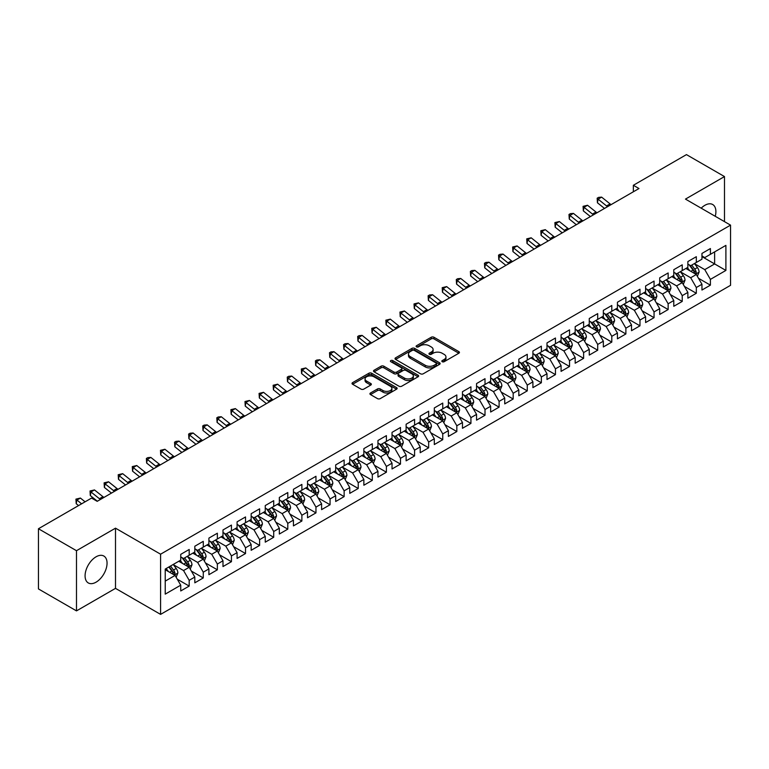 <?xml version="1.0" encoding="UTF-8"?>
<svg xmlns="http://www.w3.org/2000/svg" width="769" height="769" viewBox="0 0 769 769"><rect width="100%" height="100%" fill="white"/><g stroke="black" fill="none" stroke-linecap="round" stroke-linejoin="round"><path stroke-width="1.15" d="M442.223 361.709A1.365 0.788 0 0 0 444.165 361.709L458.853 353.231A1.951 1.125 0 0 0 459.429 352.433A1.951 1.125 0 0 0 458.853 351.635L433.966 337.264A1.951 1.125 0 0 0 431.198 337.264L416.51 345.742A1.365 0.788 0 0 0 416.106 346.3A1.365 0.788 0 0 0 416.51 346.857A1.365 0.788 0 0 0 418.442 346.857L420.345 345.762A6.258 3.614 0 0 1 429.198 345.762L431.265 346.963A6.258 3.614 0 0 1 433.101 349.52A6.258 3.614 0 0 1 431.265 352.067L429.371 353.163A1.365 0.788 0 0 0 428.967 353.73A1.365 0.788 0 0 0 429.371 354.288A1.365 0.788 0 0 0 431.303 354.288L433.207 353.192A6.258 3.614 0 0 1 442.05 353.192L444.126 354.384A6.258 3.614 0 0 1 445.962 356.941A6.258 3.614 0 0 1 444.126 359.498L442.223 360.594A1.365 0.788 0 0 0 441.829 361.151A1.365 0.788 0 0 0 442.223 361.709L442.223 360.594M96.067 582.171A15.543 8.968 120 0 0 106.218 568.483A15.543 8.968 120 0 0 103.834 556.035A15.543 8.968 120 0 0 96.067 556.804A15.543 8.968 120 0 0 85.917 570.492A15.543 8.968 120 0 0 88.3 582.95A15.543 8.968 120 0 0 96.067 582.171M715.247 216.3A15.543 8.968 120 0 0 712.68 204.516A15.543 8.968 120 0 0 704.913 205.285A15.543 8.968 120 0 0 701.193 208.178M370.495 392.988A1.951 1.125 0 0 0 369.927 393.786A1.951 1.125 0 0 0 370.495 394.584L377.483 398.611A1.951 1.125 0 0 0 380.242 398.611L396.564 389.191A1.951 1.125 0 0 0 397.131 388.393A1.951 1.125 0 0 0 396.564 387.595L371.667 373.225A1.951 1.125 0 0 0 368.909 373.225L352.587 382.645A1.951 1.125 0 0 0 352.019 383.443A1.951 1.125 0 0 0 352.587 384.24L361.026 389.114A1.951 1.125 0 0 0 363.795 389.114L370.773 385.077A1.951 1.125 0 0 0 371.35 384.279A1.951 1.125 0 0 0 370.773 383.481L366.592 381.068A5.229 3.018 0 0 1 365.054 378.934A5.229 3.018 0 0 1 368.284 376.147A5.229 3.018 0 0 1 373.984 376.8L390.373 386.259A5.229 3.018 0 0 1 391.902 388.393A5.229 3.018 0 0 1 388.672 391.181A5.229 3.018 0 0 1 382.972 390.527L380.242 388.951A1.951 1.125 0 0 0 377.483 388.951L370.495 392.988L370.495 394.584L377.483 390.575L377.483 388.951M76.487 550.7L76.487 610.884L115.504 588.362L115.504 528.168L76.487 550.7L38.45 528.745L91.559 498.081L97.192 501.33L638.981 188.53L633.348 185.281L633.348 191.789M115.504 528.168L160.586 554.199L730.55 225.134L730.55 285.318L160.586 614.383L160.586 554.199M724.494 221.635L724.494 176.572L685.467 199.104L730.55 225.134M724.494 176.572L686.457 154.617L633.348 185.281M420.48 373.782A1.951 1.125 0 0 0 423.248 373.782L439.56 364.362A1.951 1.125 0 0 0 440.137 363.564A1.951 1.125 0 0 0 439.56 362.766L414.674 348.395A1.951 1.125 0 0 0 411.905 348.395L395.593 357.816A1.951 1.125 0 0 0 395.016 358.614A1.951 1.125 0 0 0 395.593 359.411L420.48 373.782M391.373 362.007A1.365 0.788 0 0 1 392.757 362.199L392.757 360.574L418.067 375.185A1.951 1.125 0 0 1 418.634 375.983A1.951 1.125 0 0 1 418.067 376.781L401.745 386.201A1.951 1.125 0 0 1 398.976 386.201L374.09 371.831L374.09 370.235A1.951 1.125 0 0 0 373.523 371.033A1.951 1.125 0 0 0 374.09 371.831M374.09 370.235L381.078 366.198A1.951 1.125 0 0 1 383.837 366.198L393.93 372.033A1.951 1.125 0 0 0 396.698 372.033L401.331 369.351A1.951 1.125 0 0 0 401.908 368.553A1.951 1.125 0 0 0 401.331 367.755L390.825 361.69A1.365 0.788 0 0 1 390.421 361.132A1.365 0.788 0 0 1 391.267 360.401A1.365 0.788 0 0 1 392.757 360.574M701.953 256.606L714.632 263.93L714.632 251.886L725.898 245.378L710.402 254.328L710.402 248.55L701.953 253.434L701.953 259.211L696.32 262.46L696.32 256.692L687.871 261.566L687.871 267.343L682.228 270.592L682.228 264.824L673.779 269.698L673.779 275.475L668.146 278.724L668.146 272.957L659.696 277.83L659.696 283.607L654.054 286.866L654.054 281.089L645.604 285.962L645.604 291.739L639.971 294.998L639.971 289.221L631.522 294.104L631.522 299.872L625.879 303.13L625.879 297.353L617.43 302.236L617.43 308.004L611.797 311.262L611.797 305.485L603.348 310.368L603.348 316.146L597.705 319.395L597.705 313.617L589.256 318.501L589.256 324.278L583.623 327.527L583.623 321.75L575.174 326.633L575.174 332.41L569.531 335.659L569.531 329.882L561.082 334.765L561.082 340.542L555.449 343.791L555.449 338.024L546.999 342.897L546.999 348.674L541.357 351.923L541.357 346.156L532.907 351.029L532.907 356.806L527.274 360.055L527.274 354.288L518.825 359.161L518.825 364.939L513.183 368.197L513.183 362.42L504.733 367.294L504.733 373.071L499.1 376.329L499.1 370.552L490.651 375.435L490.651 381.203L485.008 384.462L485.008 378.684L476.559 383.568L476.559 389.335L470.926 392.594L470.926 386.817L462.477 391.7L462.477 397.477L456.834 400.726L456.834 394.949L448.385 399.832L448.385 405.609L442.752 408.858L442.752 403.081L434.302 407.964L434.302 413.741L428.66 416.99L428.66 411.213L420.21 416.096L420.21 421.873L414.578 425.122L414.578 419.355L406.128 424.228L406.128 430.006L400.486 433.255L400.486 427.487L392.036 432.361L392.036 438.138L386.403 441.387L386.403 435.619L377.954 440.493L377.954 446.27L372.311 449.529L372.311 443.751L363.862 448.625L363.862 454.402L358.229 457.661L358.229 451.884L349.78 456.767L349.78 462.534L344.137 465.793L344.137 460.016L335.688 464.899L335.688 470.666L330.055 473.925L330.055 468.148L321.605 473.031L321.605 478.799L315.963 482.057L315.963 476.28L307.513 481.163L307.513 486.94L301.881 490.189L301.881 484.412L293.431 489.295L293.431 495.073L287.789 498.322L287.789 492.545L279.339 497.428L279.339 503.205L273.706 506.454L273.706 500.677L265.257 505.56L265.257 511.337L259.614 514.586L259.614 508.818L251.165 513.692L251.165 519.469L245.532 522.718L245.532 516.951L237.083 521.824L237.083 527.601L231.44 530.86L231.44 525.083L222.991 529.956L222.991 535.733L217.358 538.992L217.358 533.215L208.908 538.098L208.908 543.866L203.266 547.124L203.266 541.347L194.817 546.23L194.817 551.998L189.184 555.256L189.184 549.479L180.734 554.362L180.734 560.13L165.229 569.079L165.229 594.129L180.734 585.18L175.092 575.423L165.229 569.733M725.898 245.378L725.898 270.428L710.402 279.378L704.769 269.621L694.561 263.719M698.502 278.282L710.402 285.155L710.402 279.378M710.402 285.155L701.953 290.038L701.953 284.261L696.32 287.51L690.687 277.753L680.469 271.861M684.42 286.414L696.32 293.287L696.32 287.51M696.32 293.287L687.871 298.17L687.871 292.393L682.228 295.642L676.595 285.885L666.387 279.993M670.328 294.546L682.228 301.419L682.228 295.642M682.228 301.419L673.779 306.302L673.779 300.525L668.146 303.774L662.513 294.018L652.295 288.125M656.245 302.678L668.146 309.551L668.146 303.774M668.146 309.551L659.696 314.434L659.696 308.657L654.054 311.916L648.421 302.15L638.212 296.257M642.153 310.811L654.054 317.684L654.054 311.916M654.054 317.684L645.604 322.567L645.604 316.79L639.971 320.048L634.338 310.282L624.12 304.389M628.071 318.943L639.971 325.816L639.971 320.048M639.971 325.816L631.522 330.699L631.522 324.922L625.879 328.18L620.247 318.414L610.038 312.522M613.979 327.085L625.879 333.957L625.879 328.18M625.879 333.957L617.43 338.831L617.43 333.054L611.797 336.313L606.164 326.556L595.946 320.654M599.897 335.217L611.797 342.09L611.797 336.313M611.797 342.09L603.348 346.963L603.348 341.196L597.705 344.445L592.072 334.688L581.864 328.786M585.805 343.349L597.705 350.222L597.705 344.445M597.705 350.222L589.256 355.095L589.256 349.328L583.623 352.577L577.99 342.82L567.772 336.918M571.723 351.481L583.623 358.354L583.623 352.577M583.623 358.354L575.174 363.228L575.174 357.46L569.531 360.709L563.898 350.952L553.69 345.05M557.631 359.613L569.531 366.486L569.531 360.709M569.531 366.486L561.082 371.369L561.082 365.592L555.449 368.841L549.816 359.085L539.598 353.192M543.548 367.745L555.449 374.618L555.449 368.841M555.449 374.618L546.999 379.502L546.999 373.724L541.357 376.973L535.724 367.217L525.515 361.324M529.457 375.878L541.357 382.751L541.357 376.973M541.357 382.751L532.907 387.634L532.907 381.857L527.274 385.106L521.642 375.349L511.423 369.456M515.374 384.01L527.274 390.883L527.274 385.106M527.274 390.883L518.825 395.766L518.825 389.989L513.183 393.247L507.55 383.481L497.341 377.589M501.282 392.142L513.183 399.015L513.183 393.247M513.183 399.015L504.733 403.898L504.733 398.121L499.1 401.38L493.467 391.613L483.249 385.721M487.2 400.274L499.1 407.147L499.1 401.38M499.1 407.147L490.651 412.03L490.651 406.253L485.008 409.512L479.375 399.745L469.167 393.853M473.108 408.416L485.008 415.289L485.008 409.512M485.008 415.289L476.559 420.162L476.559 414.385L470.926 417.644L465.293 407.887L455.075 401.985M459.026 416.548L470.926 423.421L470.926 417.644M470.926 423.421L462.477 428.295L462.477 422.527L456.834 425.776L451.201 416.019L440.993 410.117M444.934 424.68L456.834 431.553L456.834 425.776M456.834 431.553L448.385 436.427L448.385 430.659L442.752 433.908L437.119 424.152L426.901 418.249M430.851 432.812L442.752 439.685L442.752 433.908M442.752 439.685L434.302 444.559L434.302 438.791L428.66 442.04L423.027 432.284L412.818 426.382M416.76 440.945L428.66 447.818L428.66 442.04M428.66 447.818L420.21 452.701L420.21 446.924L414.578 450.173L408.945 440.416L398.727 434.523M402.677 449.077L414.578 455.95L414.578 450.173M414.578 455.95L406.128 460.833L406.128 455.056L400.486 458.305L394.853 448.548L384.644 442.656M388.585 457.209L400.486 464.082L400.486 458.305M400.486 464.082L392.036 468.965L392.036 463.188L386.403 466.437L380.77 456.68L370.552 450.788M374.503 465.341L386.403 472.214L386.403 466.437M386.403 472.214L377.954 477.097L377.954 471.32L372.311 474.579L366.678 464.812L356.47 458.92M360.411 473.473L372.311 480.346L372.311 474.579M372.311 480.346L363.862 485.229L363.862 479.452L358.229 482.711L352.596 472.945L342.378 467.052M346.329 481.605L358.229 488.478L358.229 482.711M358.229 488.478L349.78 493.362L349.78 487.584L344.137 490.843L338.504 481.077L328.296 475.184M332.237 489.747L344.137 496.611L344.137 490.843M344.137 496.611L335.688 501.494L335.688 495.717L330.055 498.975L324.422 489.219L314.204 483.317M318.155 497.879L330.055 504.752L330.055 498.975M330.055 504.752L321.605 509.626L321.605 503.858L315.963 507.107L310.33 497.351L300.121 491.449M304.063 506.012L315.963 512.885L315.963 507.107M315.963 512.885L307.513 517.758L307.513 511.991L301.881 515.24L296.248 505.483L286.03 499.581M289.98 514.144L301.881 521.017L301.881 515.24M301.881 521.017L293.431 525.89L293.431 520.123L287.789 523.372L282.156 513.615L271.947 507.713M275.888 522.276L287.789 529.149L287.789 523.372M287.789 529.149L279.339 534.032L279.339 528.255L273.706 531.504L268.073 521.747L257.855 515.845M261.806 530.408L273.706 537.281L273.706 531.504M273.706 537.281L265.257 542.164L265.257 536.387L259.614 539.636L253.981 529.879L243.773 523.987M247.714 538.54L259.614 545.413L259.614 539.636M259.614 545.413L251.165 550.296L251.165 544.519L245.532 547.768L239.899 538.012L229.681 532.119M233.632 546.672L245.532 553.545L245.532 547.768M245.532 553.545L237.083 558.429L237.083 552.651L231.44 555.91L225.807 546.144L215.599 540.251M219.54 554.805L231.44 561.678L231.44 555.91M231.44 561.678L222.991 566.561L222.991 560.784L217.358 564.042L211.725 554.276L201.507 548.384M205.458 562.937L217.358 569.81L217.358 564.042M217.358 569.81L208.908 574.693L208.908 568.916L203.266 572.174L197.633 562.408L187.425 556.516M191.366 571.079L203.266 577.942L203.266 572.174M203.266 577.942L194.817 582.825L194.817 577.048L189.184 580.307L183.551 570.55L173.333 564.648M177.283 579.211L189.184 586.084L189.184 580.307M189.184 586.084L180.734 590.957L180.734 585.18M180.734 556.881L183.551 558.505L189.184 555.256M165.229 581.114L175.092 575.423M194.817 548.749L197.633 550.373L203.266 547.124M183.551 570.55L189.184 567.291L178.754 561.274M194.817 577.048L189.184 567.291M208.908 540.617L211.725 542.241L217.358 538.992M197.633 562.408L203.266 559.159L192.846 553.142M208.908 568.916L203.266 559.159M222.991 532.484L225.807 534.109L231.44 530.86M211.725 554.276L217.358 551.027L206.928 545.01M222.991 560.784L217.358 551.027M237.083 524.352L239.899 525.977L245.532 522.718M225.807 546.144L231.44 542.895L221.02 536.877M237.083 552.651L231.44 542.895M251.165 516.22L253.981 517.845L259.614 514.586M239.899 538.012L245.532 534.763L235.103 528.745M251.165 544.519L245.532 534.763M265.257 508.078L268.073 509.712L273.706 506.454M253.981 529.879L259.614 526.63L249.194 520.603M265.257 536.387L259.614 526.63M279.339 499.946L282.156 501.58L287.789 498.322M268.073 521.747L273.706 518.489L263.277 512.471M279.339 528.255L273.706 518.489M293.431 491.814L296.248 493.438L301.881 490.189M282.156 513.615L287.789 510.356L277.369 504.339M293.431 520.123L287.789 510.356M307.513 483.682L310.33 485.306L315.963 482.057M296.248 505.483L301.881 502.224L291.451 496.207M307.513 511.991L301.881 502.224M321.605 475.55L324.422 477.174L330.055 473.925M310.33 497.351L315.963 494.092L305.543 488.075M321.605 503.858L315.963 494.092M335.688 467.417L338.504 469.042L344.137 465.793M324.422 489.219L330.055 485.96L319.625 479.943M335.688 495.717L330.055 485.96M349.78 459.285L352.596 460.91L358.229 457.661M338.504 481.077L344.137 477.828L333.717 471.81M349.78 487.584L344.137 477.828M363.862 451.153L366.678 452.778L372.311 449.529M352.596 472.945L358.229 469.696L347.799 463.678M363.862 479.452L358.229 469.696M377.954 443.021L380.77 444.645L386.403 441.387M366.678 464.812L372.311 461.563L361.891 455.546M377.954 471.32L372.311 461.563M392.036 434.889L394.853 436.513L400.486 433.255M380.77 456.68L386.403 453.431L375.974 447.414M392.036 463.188L386.403 453.431M406.128 426.747L408.945 428.381L414.578 425.122M394.853 448.548L400.486 445.299L390.066 439.272M406.128 455.056L400.486 445.299M420.21 418.615L423.027 420.249L428.66 416.99M408.945 440.416L414.578 437.157L404.148 431.14M420.21 446.924L414.578 437.157M434.302 410.483L437.119 412.107L442.752 408.858M423.027 432.284L428.66 429.025L418.24 423.008M434.302 438.791L428.66 429.025M448.385 402.35L451.201 403.975L456.834 400.726M437.119 424.152L442.752 420.893L432.322 414.876M448.385 430.659L442.752 420.893M462.477 394.218L465.293 395.843L470.926 392.594M451.201 416.019L456.834 412.761L446.414 406.743M462.477 422.527L456.834 412.761M476.559 386.086L479.375 387.711L485.008 384.462M465.293 407.887L470.926 404.629L460.496 398.611M476.559 414.385L470.926 404.629M490.651 377.954L493.467 379.578L499.1 376.329M479.375 399.745L485.008 396.496L474.588 390.479M490.651 406.253L485.008 396.496M504.733 369.822L507.55 371.446L513.183 368.197M493.467 391.613L499.1 388.364L488.671 382.347M504.733 398.121L499.1 388.364M518.825 361.69L521.642 363.314L527.274 360.055M507.55 383.481L513.183 380.232L502.763 374.215M518.825 389.989L513.183 380.232M532.907 353.557L535.724 355.182L541.357 351.923M521.642 375.349L527.274 372.1L516.845 366.082M532.907 381.857L527.274 372.1M546.999 345.416L549.816 347.05L555.449 343.791M535.724 367.217L541.357 363.968L530.937 357.941M546.999 373.724L541.357 363.968M561.082 337.283L563.898 338.918L569.531 335.659M549.816 359.085L555.449 355.836L545.019 349.808M561.082 365.592L555.449 355.836M575.174 329.151L577.99 330.785L583.623 327.527M563.898 350.952L569.531 347.694L559.111 341.676M575.174 357.46L569.531 347.694M589.256 321.019L592.072 322.644L597.705 319.395M577.99 342.82L583.623 339.562L573.193 333.544M589.256 349.328L583.623 339.562M603.348 312.887L606.164 314.511L611.797 311.262M592.072 334.688L597.705 331.429L587.285 325.412M603.348 341.196L597.705 331.429M617.43 304.755L620.247 306.379L625.879 303.13M606.164 326.556L611.797 323.297L601.368 317.28M617.43 333.054L611.797 323.297M631.522 296.623L634.338 298.247L639.971 294.998M620.247 318.414L625.879 315.165L615.46 309.148M631.522 324.922L625.879 315.165M645.604 288.49L648.421 290.115L654.054 286.866M634.338 310.282L639.971 307.033L629.542 301.015M645.604 316.79L639.971 307.033M659.696 280.358L662.513 281.983L668.146 278.724M648.421 302.15L654.054 298.901L643.634 292.883M659.696 308.657L654.054 298.901M673.779 272.226L676.595 273.851L682.228 270.592M662.513 294.018L668.146 290.769L657.716 284.751M673.779 300.525L668.146 290.769M687.871 264.094L690.687 265.718L696.32 262.46M676.595 285.885L682.228 282.636L671.808 276.609M687.871 292.393L682.228 282.636M701.953 255.952L704.769 257.586L710.402 254.328M690.687 277.753L696.32 274.504L685.89 268.477M701.953 284.261L696.32 274.504M38.45 528.745L38.45 588.929L76.487 610.884M115.504 588.362L160.586 614.383M704.769 269.621L714.632 263.93L725.898 270.428M442.771 361.901L444.126 361.122A6.258 3.614 0 0 0 445.962 358.565L445.962 356.941M433.101 349.52L433.101 351.145A6.258 3.614 0 0 1 431.265 353.692L429.909 354.48M458.824 353.24L433.966 338.889A1.951 1.125 0 0 0 431.198 338.889L417.058 347.05M439.541 364.381L414.674 350.02A1.951 1.125 0 0 0 411.905 350.02L395.622 359.431L395.593 357.816M436.11 364.122A1.365 0.788 0 0 0 436.513 363.564A1.365 0.788 0 0 0 436.11 363.006L414.26 350.395A1.365 0.788 0 0 0 412.328 350.395L410.319 351.548A6.258 3.614 0 0 0 408.483 354.105A6.258 3.614 0 0 0 410.319 356.662L425.257 365.285A6.258 3.614 0 0 0 434.101 365.285L436.11 364.122L436.11 365.756A1.365 0.788 0 0 0 436.513 365.188L436.513 363.564M408.483 354.105L408.483 355.73A6.258 3.614 0 0 0 410.319 358.287L410.319 356.662M436.11 365.756L434.101 366.909A6.258 3.614 0 0 1 425.257 366.909L410.319 358.287M374.118 371.84L381.078 367.822L381.078 366.198M401.908 368.553L401.908 370.177A1.951 1.125 0 0 1 401.331 370.985L396.698 373.657A1.951 1.125 0 0 1 393.93 373.657L383.837 367.822A1.951 1.125 0 0 0 381.078 367.822M392.757 362.199L418.038 376.791M404.407 378.079A5.229 3.018 0 0 0 410.108 378.733A5.229 3.018 0 0 0 413.338 375.935A5.229 3.018 0 0 0 411.809 373.801L406.032 370.475A1.951 1.125 0 0 0 403.264 370.475L398.64 373.148A1.951 1.125 0 0 0 398.063 373.945A1.951 1.125 0 0 0 398.64 374.743L404.407 378.079L404.407 379.703A5.229 3.018 0 0 0 410.108 380.357A5.229 3.018 0 0 0 413.338 377.569L413.338 375.935M398.063 373.945L398.063 375.57A1.951 1.125 0 0 0 398.64 376.368L398.64 374.743M404.407 379.703L398.64 376.368M391.902 388.393L391.902 390.018A5.229 3.018 0 0 1 388.672 392.815A5.229 3.018 0 0 1 382.972 392.152L380.242 390.575A1.951 1.125 0 0 0 377.483 390.575M365.054 378.934L365.054 380.559A5.229 3.018 0 0 0 366.592 382.693L366.592 381.068M370.773 383.481L370.773 385.077L366.592 382.693M396.535 389.21L371.667 374.849A1.951 1.125 0 0 0 368.909 374.849L352.615 384.26M697.358 276.302L699.108 272.043A5.277 3.047 -120 0 0 697.425 267.545L694.426 263.556M689.658 270.659L687.39 267.622M695.32 273.927L696.253 272.264A5.277 3.047 -120 0 0 694.743 269.092L691.754 265.094M690.043 265.343L693.744 270.284A2.692 1.557 60 0 1 694.234 271.101L696.253 272.264M689.12 264.815L693.052 270.073A5.277 3.047 60 0 1 694.57 273.245L694.676 273.553M607.577 206.669A9.959 5.748 60 0 1 606.558 205.938L598.109 199.171L597.436 202.776L604.511 208.437M611.095 204.631A9.959 5.748 60 0 1 610.077 203.9L601.627 197.133L598.109 199.171L597.167 198.2L598.57 197.383L601.627 197.133M597.436 202.776L597.167 198.2M683.276 284.434L685.016 280.176A5.277 3.047 -120 0 0 683.333 275.677L680.344 271.688M675.576 278.791L673.298 275.754M681.238 282.06L682.17 280.397A5.277 3.047 -120 0 0 680.661 277.224L677.662 273.235M675.961 273.476L679.652 278.416A2.692 1.557 60 0 1 680.142 279.234L682.17 280.397M675.028 272.947L678.969 278.205A5.277 3.047 60 0 1 680.478 281.377L680.584 281.685M669.184 292.576L670.933 288.308A5.277 3.047 -120 0 0 669.251 283.809L666.252 279.82M661.484 286.924L659.216 283.886M667.146 290.192L668.078 288.538A5.277 3.047 -120 0 0 666.569 285.357L663.58 281.367M661.869 281.617L665.57 286.549A2.692 1.557 60 0 1 666.06 287.366L668.078 288.538M660.946 281.079L664.877 286.337A5.277 3.047 60 0 1 666.396 289.509L666.502 289.817M593.485 214.801A9.959 5.748 60 0 1 592.466 214.07L584.017 207.303L583.344 210.908L590.419 216.57M597.013 212.763A9.959 5.748 60 0 1 595.985 212.033L587.535 205.265L584.017 207.303L583.075 206.332L587.535 205.265M583.344 210.908L583.075 206.332M579.403 222.933A9.959 5.748 60 0 1 578.384 222.203L569.935 215.435L569.262 219.04L576.337 224.702M582.921 220.895A9.959 5.748 60 0 1 581.902 220.165L573.453 213.398L569.935 215.435L568.993 214.464L570.396 213.647L573.453 213.398M569.262 219.04L568.993 214.464M655.101 300.708L656.841 296.44A5.277 3.047 -120 0 0 655.159 291.951L652.17 287.952M647.402 295.056L645.124 292.018M653.064 298.324L653.996 296.671A5.277 3.047 -120 0 0 652.487 293.489L649.488 289.5M647.786 289.75L651.478 294.681A2.692 1.557 60 0 1 651.968 295.498L653.996 296.671M646.854 289.211L650.795 294.469A5.277 3.047 60 0 1 652.304 297.641L652.41 297.949M641.01 308.84L642.759 304.572A5.277 3.047 -120 0 0 641.077 300.083L638.078 296.084M633.31 303.188L631.041 300.15M638.972 306.456L639.904 304.803A5.277 3.047 -120 0 0 638.395 301.621L635.405 297.632M633.694 297.882L637.395 302.813A2.692 1.557 60 0 1 637.886 303.63L639.904 304.803M632.772 297.343L636.703 302.602A5.277 3.047 60 0 1 638.222 305.774L638.328 306.081M565.311 231.065A9.959 5.748 60 0 1 564.292 230.335L555.843 223.568L555.17 227.172L562.245 232.834M568.839 229.027A9.959 5.748 60 0 1 567.81 228.297L559.361 221.53L555.843 223.568L554.901 222.597L559.361 221.53M555.17 227.172L554.901 222.597M551.229 239.197A9.959 5.748 60 0 1 550.21 238.467L541.761 231.7L541.088 235.304L548.162 240.966M554.747 237.16A9.959 5.748 60 0 1 553.728 236.429L545.279 229.662L541.761 231.7L540.818 230.729L545.279 229.662M541.088 235.304L540.818 230.729M626.927 316.972L628.667 312.704A5.277 3.047 -120 0 0 626.985 308.215L623.995 304.216M619.228 311.32L616.949 308.282M624.889 314.588L625.822 312.935A5.277 3.047 -120 0 0 624.313 309.763L621.314 305.764M619.612 306.014L623.303 310.945A2.692 1.557 60 0 1 623.794 311.762L625.822 312.935M618.68 305.476L622.621 310.734A5.277 3.047 60 0 1 624.13 313.906L624.236 314.213M537.137 247.33A9.959 5.748 60 0 1 536.118 246.599L527.669 239.832L526.996 243.437L534.071 249.098M540.665 245.301A9.959 5.748 60 0 1 539.636 244.571L531.187 237.804L527.669 239.832L526.727 238.861L531.187 237.804M526.996 243.437L526.727 238.861M612.835 325.104L614.585 320.846A5.277 3.047 -120 0 0 612.903 316.347L609.904 312.349M605.136 319.452L602.867 316.415M610.797 322.72L611.73 321.067A5.277 3.047 -120 0 0 610.221 317.895L607.231 313.896M605.52 314.146L609.221 319.077A2.692 1.557 60 0 1 609.711 319.894L611.73 321.067M604.597 313.608L608.529 318.866A5.277 3.047 60 0 1 610.048 322.048L610.153 322.346M523.055 255.462A9.959 5.748 60 0 1 522.036 254.731L513.586 247.964L512.913 251.569L519.988 257.24M526.573 253.434A9.959 5.748 60 0 1 525.554 252.703L517.104 245.936L513.586 247.964L512.644 246.993L517.104 245.936M512.913 251.569L512.644 246.993M598.753 333.237L600.493 328.978A5.277 3.047 -120 0 0 598.811 324.48L595.821 320.481M591.053 327.584L588.775 324.547M596.715 330.853L597.648 329.199A5.277 3.047 -120 0 0 596.138 326.027L593.139 322.028M591.438 322.278L595.129 327.209A2.692 1.557 60 0 1 595.619 328.027L597.648 329.199M590.505 321.74L594.447 326.998A5.277 3.047 60 0 1 595.956 330.18L596.062 330.478M584.661 341.369L586.411 337.11A5.277 3.047 -120 0 0 584.728 332.612L581.729 328.623M576.961 335.717L574.693 332.689M582.623 338.994L583.556 337.331A5.277 3.047 -120 0 0 582.046 334.159L579.057 330.161M577.346 330.41L581.047 335.342A2.692 1.557 60 0 1 581.537 336.159L583.556 337.331M576.423 329.872L580.355 335.13A5.277 3.047 60 0 1 581.873 338.312L581.979 338.62M570.579 349.501L572.319 345.243A5.277 3.047 -120 0 0 570.636 340.744L567.647 336.755M562.879 343.858L560.601 340.821M568.541 347.127L569.473 345.464A5.277 3.047 -120 0 0 567.964 342.292L564.965 338.293M563.264 338.543L566.955 343.483A2.692 1.557 60 0 1 567.445 344.301L569.473 345.464M562.331 338.004L566.272 343.262A5.277 3.047 60 0 1 567.782 346.444L567.887 346.752M556.487 357.633L558.236 353.375A5.277 3.047 -120 0 0 556.554 348.876L553.555 344.887M548.787 351.991L546.519 348.953M554.449 355.259L555.381 353.596A5.277 3.047 -120 0 0 553.872 350.424L550.883 346.425M549.172 346.675L552.873 351.616A2.692 1.557 60 0 1 553.363 352.433L555.381 353.596M548.249 346.146L552.18 351.404A5.277 3.047 60 0 1 553.699 354.576L553.805 354.884M542.405 365.765L544.144 361.507A5.277 3.047 -120 0 0 542.462 357.008L539.473 353.019M534.705 360.123L532.427 357.085M540.367 363.391L541.299 361.728A5.277 3.047 -120 0 0 539.79 358.556L536.791 354.567M535.089 354.807L538.781 359.748A2.692 1.557 60 0 1 539.271 360.565L541.299 361.728M534.157 354.278L538.098 359.536A5.277 3.047 60 0 1 539.607 362.708L539.713 363.016M528.313 373.907L530.062 369.639A5.277 3.047 -120 0 0 528.38 365.14L525.381 361.151M520.613 368.255L518.344 365.217M526.275 371.523L527.207 369.87A5.277 3.047 -120 0 0 525.698 366.688L522.709 362.699M520.998 362.949L524.698 367.88A2.692 1.557 60 0 1 525.189 368.697L527.207 369.87M520.075 362.41L524.006 367.669A5.277 3.047 60 0 1 525.525 370.841L525.631 371.148M514.23 382.039L515.97 377.771A5.277 3.047 -120 0 0 514.288 373.282L511.298 369.283M506.531 376.387L504.253 373.349M512.192 379.655L513.125 378.002A5.277 3.047 -120 0 0 511.616 374.82L508.617 370.831M506.915 371.081L510.606 376.012A2.692 1.557 60 0 1 511.097 376.829L513.125 378.002M505.983 370.543L509.924 375.801A5.277 3.047 60 0 1 511.433 378.973L511.539 379.28M500.138 390.171L501.888 385.903A5.277 3.047 -120 0 0 500.206 381.414L497.207 377.416M492.439 384.519L490.17 381.482M498.101 387.787L499.033 386.134A5.277 3.047 -120 0 0 497.524 382.952L494.534 378.963M492.823 379.213L496.524 384.144A2.692 1.557 60 0 1 497.014 384.961L499.033 386.134M491.9 378.675L495.832 383.933A5.277 3.047 60 0 1 497.351 387.105L497.456 387.413M486.056 398.304L487.796 394.036A5.277 3.047 -120 0 0 486.114 389.547L483.124 385.548M478.356 392.651L476.078 389.614M484.018 395.92L484.951 394.266A5.277 3.047 -120 0 0 483.441 391.094L480.442 387.095M478.741 387.345L482.432 392.277A2.692 1.557 60 0 1 482.922 393.094L484.951 394.266M477.809 386.807L481.75 392.065A5.277 3.047 60 0 1 483.259 395.237L483.365 395.545M471.964 406.436L473.714 402.177A5.277 3.047 -120 0 0 472.031 397.679L469.032 393.68M464.265 400.784L461.996 397.746M469.926 404.052L470.859 402.398A5.277 3.047 -120 0 0 469.35 399.226L466.36 395.228M464.649 395.477L468.35 400.409A2.692 1.557 60 0 1 468.84 401.226L470.859 402.398M463.726 394.939L467.658 400.197A5.277 3.047 60 0 1 469.177 403.379L469.282 403.677M457.882 414.568L459.622 410.31A5.277 3.047 -120 0 0 457.94 405.811L454.95 401.812M450.182 408.916L447.904 405.878M455.844 412.184L456.776 410.531A5.277 3.047 -120 0 0 455.267 407.359L452.268 403.36M450.567 403.61L454.258 408.541A2.692 1.557 60 0 1 454.748 409.358L456.776 410.531M449.634 403.071L453.575 408.329A5.277 3.047 60 0 1 455.085 411.511L455.19 411.809M443.79 422.7L445.539 418.442A5.277 3.047 -120 0 0 443.857 413.943L440.858 409.944M436.09 417.048L433.822 414.02M441.752 420.326L442.684 418.663A5.277 3.047 -120 0 0 441.175 415.491L438.186 411.492M436.475 411.742L440.176 416.673A2.692 1.557 60 0 1 440.666 417.49L442.684 418.663M435.552 411.204L439.483 416.462A5.277 3.047 60 0 1 441.002 419.643L441.108 419.941M429.708 430.832L431.447 426.574A5.277 3.047 -120 0 0 429.765 422.075L426.776 418.086M422.008 425.19L419.73 422.152M427.67 428.458L428.602 426.795A5.277 3.047 -120 0 0 427.093 423.623L424.094 419.624M422.392 419.874L426.084 424.815A2.692 1.557 60 0 1 426.574 425.632L428.602 426.795M421.46 419.336L425.401 424.594A5.277 3.047 60 0 1 426.91 427.775L427.016 428.083M415.616 438.964L417.365 434.706A5.277 3.047 -120 0 0 415.683 430.207L412.684 426.218M407.916 433.322L405.648 430.284M413.578 436.59L414.51 434.927A5.277 3.047 -120 0 0 413.001 431.755L410.012 427.756M408.301 428.006L412.001 432.947A2.692 1.557 60 0 1 412.492 433.764L414.51 434.927M407.378 427.477L411.309 432.736A5.277 3.047 60 0 1 412.828 435.908L412.934 436.215M401.533 447.097L403.273 442.838A5.277 3.047 -120 0 0 401.591 438.34L398.602 434.35M393.834 441.454L391.556 438.417M399.496 444.722L400.428 443.059A5.277 3.047 -120 0 0 398.919 439.887L395.92 435.898M394.218 436.138L397.909 441.079A2.692 1.557 60 0 1 398.4 441.896L400.428 443.059M393.286 435.61L397.227 440.868A5.277 3.047 60 0 1 398.736 444.04L398.842 444.347M387.441 455.238L389.191 450.97A5.277 3.047 -120 0 0 387.509 446.472L384.51 442.483M379.742 449.586L377.473 446.549M385.404 452.854L386.336 451.201A5.277 3.047 -120 0 0 384.827 448.019L381.837 444.03M380.126 444.28L383.827 449.211A2.692 1.557 60 0 1 384.317 450.028L386.336 451.201M379.204 443.742L383.135 449A5.277 3.047 60 0 1 384.654 452.172L384.76 452.48M373.359 463.371L375.099 459.103A5.277 3.047 -120 0 0 373.417 454.614L370.427 450.615M365.659 457.718L363.381 454.681M371.321 460.987L372.254 459.333A5.277 3.047 -120 0 0 370.745 456.152L367.745 452.162M366.044 452.412L369.735 457.344A2.692 1.557 60 0 1 370.225 458.161L372.254 459.333M365.112 451.874L369.053 457.132A5.277 3.047 60 0 1 370.562 460.304L370.668 460.612M359.267 471.503L361.017 467.235A5.277 3.047 -120 0 0 359.334 462.746L356.335 458.747M351.568 465.851L349.299 462.813M357.229 469.119L358.162 467.465A5.277 3.047 -120 0 0 356.653 464.284L353.663 460.295M351.952 460.544L355.653 465.476A2.692 1.557 60 0 1 356.143 466.293L358.162 467.465M351.029 460.006L354.961 465.264A5.277 3.047 60 0 1 356.48 468.436L356.585 468.744M345.185 479.635L346.925 475.367A5.277 3.047 -120 0 0 345.243 470.878L342.253 466.879M337.485 473.983L335.207 470.945M343.147 477.251L344.079 475.598A5.277 3.047 -120 0 0 342.57 472.426L339.571 468.427M337.87 468.677L341.561 473.608A2.692 1.557 60 0 1 342.051 474.425L344.079 475.598M336.937 468.138L340.878 473.396A5.277 3.047 60 0 1 342.388 476.569L342.493 476.876M331.093 487.767L332.842 483.509A5.277 3.047 -120 0 0 331.16 479.01L328.161 475.011M323.393 482.115L321.125 479.077M329.055 485.383L329.988 483.73A5.277 3.047 -120 0 0 328.478 480.558L325.489 476.559M323.778 476.809L327.479 481.74A2.692 1.557 60 0 1 327.969 482.557L329.988 483.73M322.855 476.271L326.787 481.529A5.277 3.047 60 0 1 328.305 484.701L328.411 485.008M317.011 495.899L318.751 491.641A5.277 3.047 -120 0 0 317.068 487.142L314.079 483.143M309.311 490.247L307.033 487.21M314.973 493.515L315.905 491.862A5.277 3.047 -120 0 0 314.396 488.69L311.397 484.691M309.696 484.941L313.387 489.872A2.692 1.557 60 0 1 313.877 490.689L315.905 491.862M308.763 484.403L312.704 489.661A5.277 3.047 60 0 1 314.213 492.842L314.319 493.14M508.963 263.594A9.959 5.748 60 0 1 507.944 262.863L499.494 256.096L498.821 259.701L505.896 265.372M512.49 261.566A9.959 5.748 60 0 1 511.462 260.835L503.013 254.068L499.494 256.096L498.552 255.135L499.965 254.318L503.013 254.068M498.821 259.701L498.552 255.135M494.88 271.726A9.959 5.748 60 0 1 493.861 270.996L485.412 264.228L484.739 267.843L491.814 273.504M498.399 269.698A9.959 5.748 60 0 1 497.38 268.967L488.93 262.2L485.412 264.228L484.47 263.267L485.873 262.45L488.93 262.2M484.739 267.843L484.47 263.267M480.788 279.858A9.959 5.748 60 0 1 479.769 279.137L471.32 272.361L470.647 275.975L477.722 281.637M484.316 277.83A9.959 5.748 60 0 1 483.288 277.1L474.838 270.332L471.32 272.361L470.378 271.399L471.791 270.582L474.838 270.332M470.647 275.975L470.378 271.399M466.706 288A9.959 5.748 60 0 1 465.687 287.27L457.238 280.502L456.565 284.107L463.64 289.769M470.224 285.962A9.959 5.748 60 0 1 469.205 285.232L460.756 278.465L457.238 280.502L456.296 279.532L457.699 278.714L460.756 278.465M456.565 284.107L456.296 279.532M452.614 296.132A9.959 5.748 60 0 1 451.595 295.402L443.146 288.635L442.473 292.239L449.548 297.901M456.142 294.094A9.959 5.748 60 0 1 455.113 293.364L446.664 286.597L443.146 288.635L442.204 287.664L446.664 286.597M442.473 292.239L442.204 287.664M438.532 304.264A9.959 5.748 60 0 1 437.513 303.534L429.064 296.767L428.391 300.371L435.465 306.033M442.05 302.227A9.959 5.748 60 0 1 441.031 301.496L432.582 294.729L429.064 296.767L428.122 295.796L429.525 294.979L432.582 294.729M428.391 300.371L428.122 295.796M424.44 312.397A9.959 5.748 60 0 1 423.421 311.666L414.972 304.899L414.299 308.504L421.374 314.165M427.968 310.359A9.959 5.748 60 0 1 426.939 309.628L418.49 302.861L414.972 304.899L414.03 303.928L418.49 302.861M414.299 308.504L414.03 303.928M410.358 320.529A9.959 5.748 60 0 1 409.339 319.798L400.889 313.031L400.216 316.636L407.291 322.298M413.876 318.491A9.959 5.748 60 0 1 412.857 317.76L404.407 310.993L400.889 313.031L399.947 312.06L404.407 310.993M400.216 316.636L399.947 312.06M396.266 328.661A9.959 5.748 60 0 1 395.247 327.93L386.797 321.163L386.125 324.768L393.199 330.43M399.793 326.633A9.959 5.748 60 0 1 398.765 325.902L390.316 319.135L386.797 321.163L385.855 320.192L390.316 319.135M386.125 324.768L385.855 320.192M382.183 336.793A9.959 5.748 60 0 1 381.164 336.063L372.715 329.295L372.042 332.9L379.117 338.571M385.702 334.765A9.959 5.748 60 0 1 384.683 334.034L376.233 327.267L372.715 329.295L371.773 328.325L376.233 327.267M372.042 332.9L371.773 328.325M368.091 344.925A9.959 5.748 60 0 1 367.073 344.195L358.623 337.428L357.95 341.032L365.025 346.704M371.619 342.897A9.959 5.748 60 0 1 370.591 342.167L362.141 335.399L358.623 337.428L357.681 336.466L359.094 335.649L362.141 335.399M357.95 341.032L357.681 336.466M354.009 353.058A9.959 5.748 60 0 1 352.99 352.327L344.541 345.56L343.868 349.164L350.943 354.836M357.527 351.029A9.959 5.748 60 0 1 356.508 350.299L348.059 343.532L344.541 345.56L343.599 344.599L345.002 343.781L348.059 343.532M343.868 349.164L343.599 344.599M339.917 361.19A9.959 5.748 60 0 1 338.898 360.469L330.449 353.692L329.776 357.306L336.851 362.968M343.445 359.161A9.959 5.748 60 0 1 342.416 358.431L333.967 351.664L330.449 353.692L329.507 352.731L330.92 351.914L333.967 351.664M329.776 357.306L329.507 352.731M325.835 369.331A9.959 5.748 60 0 1 324.816 368.601L316.367 361.834L315.694 365.438L322.769 371.1M329.353 367.294A9.959 5.748 60 0 1 328.334 366.563L319.885 359.796L316.367 361.834L315.425 360.863L316.828 360.046L319.885 359.796M315.694 365.438L315.425 360.863M311.743 377.464A9.959 5.748 60 0 1 310.724 376.733L302.275 369.966L301.602 373.571L308.677 379.232M315.271 375.426A9.959 5.748 60 0 1 314.242 374.695L305.793 367.928L302.275 369.966L301.333 368.995L305.793 367.928M301.602 373.571L301.333 368.995M297.661 385.596A9.959 5.748 60 0 1 296.642 384.865L288.192 378.098L287.519 381.703L294.594 387.365M301.179 383.558A9.959 5.748 60 0 1 300.16 382.827L291.711 376.06L288.192 378.098L287.25 377.127L288.654 376.31L291.711 376.06M287.519 381.703L287.25 377.127M283.569 393.728A9.959 5.748 60 0 1 282.55 392.997L274.1 386.23L273.428 389.835L280.502 395.497M287.097 391.69A9.959 5.748 60 0 1 286.068 390.96L277.619 384.192L274.1 386.23L273.158 385.259L277.619 384.192M273.428 389.835L273.158 385.259M269.486 401.86A9.959 5.748 60 0 1 268.468 401.13L260.018 394.362L259.345 397.967L266.42 403.629M273.005 399.822A9.959 5.748 60 0 1 271.986 399.092L263.536 392.325L260.018 394.362L259.076 393.392L263.536 392.325M259.345 397.967L259.076 393.392M255.395 409.992A9.959 5.748 60 0 1 254.376 409.262L245.926 402.495L245.253 406.099L252.328 411.761M258.922 407.964A9.959 5.748 60 0 1 257.894 407.234L249.444 400.466L245.926 402.495L244.984 401.524L249.444 400.466M245.253 406.099L244.984 401.524M241.312 418.125A9.959 5.748 60 0 1 240.293 417.394L231.844 410.627L231.171 414.231L238.246 419.903M244.83 416.096A9.959 5.748 60 0 1 243.811 415.366L235.362 408.599L231.844 410.627L230.902 409.656L235.362 408.599M231.171 414.231L230.902 409.656M227.22 426.257A9.959 5.748 60 0 1 226.201 425.526L217.752 418.759L217.079 422.364L224.154 428.035M230.748 424.228A9.959 5.748 60 0 1 229.72 423.498L221.27 416.731L217.752 418.759L216.81 417.798L218.223 416.981L221.27 416.731M217.079 422.364L216.81 417.798M302.919 504.031L304.668 499.773A5.277 3.047 -120 0 0 302.986 495.274L299.987 491.276M295.219 498.379L292.951 495.351M300.881 501.657L301.813 499.994A5.277 3.047 -120 0 0 300.304 496.822L297.315 492.823M295.604 493.073L299.304 498.004A2.692 1.557 60 0 1 299.795 498.821L301.813 499.994M294.681 492.535L298.612 497.793A5.277 3.047 60 0 1 300.131 500.975L300.237 501.273M213.138 434.389A9.959 5.748 60 0 1 212.119 433.658L203.67 426.891L202.997 430.496L210.072 436.167M216.656 432.361A9.959 5.748 60 0 1 215.637 431.63L207.188 424.863L203.67 426.891L202.728 425.93L204.131 425.113L207.188 424.863M202.997 430.496L202.728 425.93M288.836 512.164L290.576 507.905A5.277 3.047 -120 0 0 288.894 503.407L285.905 499.417M281.137 506.521L278.859 503.484M286.799 509.789L287.731 508.126A5.277 3.047 -120 0 0 286.222 504.954L283.223 500.955M281.521 501.205L285.212 506.146A2.692 1.557 60 0 1 285.703 506.963L287.731 508.126M280.589 500.667L284.53 505.925A5.277 3.047 60 0 1 286.039 509.107L286.145 509.414M199.046 442.521A9.959 5.748 60 0 1 198.027 441.791L189.578 435.023L188.905 438.638L195.98 444.299M202.574 440.493A9.959 5.748 60 0 1 201.545 439.762L193.096 432.995L189.578 435.023L188.636 434.062L190.049 433.245L193.096 432.995M188.905 438.638L188.636 434.062M274.744 520.296L276.494 516.037A5.277 3.047 -120 0 0 274.812 511.539L271.813 507.55M267.045 514.653L264.776 511.616M272.707 517.922L273.639 516.259A5.277 3.047 -120 0 0 272.13 513.086L269.14 509.088M267.429 509.338L271.13 514.278A2.692 1.557 60 0 1 271.62 515.095L273.639 516.259M266.507 508.809L270.438 514.067A5.277 3.047 60 0 1 271.957 517.239L272.063 517.547M184.964 450.663A9.959 5.748 60 0 1 183.945 449.932L175.495 443.165L174.823 446.77L181.897 452.432M188.482 448.625A9.959 5.748 60 0 1 187.463 447.894L179.014 441.127L175.495 443.165L174.553 442.194L175.957 441.377L179.014 441.127M174.823 446.77L174.553 442.194M260.662 528.428L262.402 524.17A5.277 3.047 -120 0 0 260.72 519.671L257.73 515.682M252.963 522.785L250.684 519.748M258.624 526.054L259.557 524.391A5.277 3.047 -120 0 0 258.048 521.219L255.048 517.229M253.347 517.47L257.038 522.411A2.692 1.557 60 0 1 257.528 523.228L259.557 524.391M252.415 516.941L256.356 522.199A5.277 3.047 60 0 1 257.865 525.371L257.971 525.679M170.872 458.795A9.959 5.748 60 0 1 169.853 458.064L161.403 451.297L160.731 454.902L167.805 460.564M174.4 456.757A9.959 5.748 60 0 1 173.371 456.027L164.922 449.259L161.403 451.297L160.461 450.326L164.922 449.259M160.731 454.902L160.461 450.326M246.57 536.57L248.32 532.302A5.277 3.047 -120 0 0 246.638 527.803L243.638 523.814M238.871 530.918L236.602 527.88M244.532 534.186L245.465 532.533A5.277 3.047 -120 0 0 243.956 529.351L240.966 525.362M239.255 525.611L242.956 530.543A2.692 1.557 60 0 1 243.446 531.36L245.465 532.533M238.332 525.073L242.264 530.331A5.277 3.047 60 0 1 243.783 533.503L243.888 533.811M156.789 466.927A9.959 5.748 60 0 1 155.771 466.197L147.321 459.429L146.648 463.034L153.723 468.696M160.308 464.889A9.959 5.748 60 0 1 159.289 464.159L150.839 457.392L147.321 459.429L146.379 458.459L147.783 457.642L150.839 457.392M146.648 463.034L146.379 458.459M232.488 544.702L234.228 540.434A5.277 3.047 -120 0 0 232.546 535.945L229.556 531.946M224.788 539.05L222.51 536.012M230.45 542.318L231.382 540.665A5.277 3.047 -120 0 0 229.873 537.483L226.874 533.494M225.173 533.744L228.864 538.675A2.692 1.557 60 0 1 229.354 539.492L231.382 540.665M224.24 533.205L228.182 538.463A5.277 3.047 60 0 1 229.691 541.636L229.796 541.943M142.698 475.059A9.959 5.748 60 0 1 141.679 474.329L133.229 467.562L132.556 471.166L139.631 476.828M146.225 473.022A9.959 5.748 60 0 1 145.197 472.291L136.747 465.524L133.229 467.562L132.287 466.591L136.747 465.524M132.556 471.166L132.287 466.591M218.396 552.834L220.145 548.566A5.277 3.047 -120 0 0 218.463 544.077L215.464 540.078M210.696 547.182L208.428 544.144M216.358 550.45L217.291 548.797A5.277 3.047 -120 0 0 215.781 545.615L212.792 541.626M211.081 541.876L214.782 546.807A2.692 1.557 60 0 1 215.272 547.624L217.291 548.797M210.158 541.338L214.09 546.596A5.277 3.047 60 0 1 215.608 549.768L215.714 550.075M128.615 483.192A9.959 5.748 60 0 1 127.596 482.461L119.147 475.694L118.474 479.298L125.549 484.96M132.133 481.154A9.959 5.748 60 0 1 131.115 480.423L122.665 473.656L119.147 475.694L118.205 474.723L122.665 473.656M118.474 479.298L118.205 474.723M204.314 560.966L206.054 556.698A5.277 3.047 -120 0 0 204.371 552.209L201.382 548.21M196.614 555.314L194.336 552.277M202.276 558.582L203.208 556.929A5.277 3.047 -120 0 0 201.699 553.757L198.7 549.758M196.999 550.008L200.69 554.939A2.692 1.557 60 0 1 201.18 555.756L203.208 556.929M196.066 549.47L200.007 554.728A5.277 3.047 60 0 1 201.516 557.9L201.622 558.207M114.523 491.324A9.959 5.748 60 0 1 113.504 490.593L105.055 483.826L104.382 487.431L111.457 493.092M118.051 489.295A9.959 5.748 60 0 1 117.023 488.565L108.573 481.798L105.055 483.826L104.113 482.855L108.573 481.798M104.382 487.431L104.113 482.855M190.222 569.098L191.971 564.84A5.277 3.047 -120 0 0 190.289 560.341L187.29 556.343M182.522 563.446L180.254 560.409M188.184 566.715L189.116 565.061A5.277 3.047 -120 0 0 187.607 561.889L184.618 557.89M182.907 558.14L186.607 563.071A2.692 1.557 60 0 1 187.098 563.888L189.116 565.061M181.984 557.602L185.915 562.86A5.277 3.047 60 0 1 187.434 566.032L187.54 566.34M100.441 499.456A9.959 5.748 60 0 1 99.422 498.725L90.973 491.958L90.3 495.563L97.375 501.225M103.959 497.428A9.959 5.748 60 0 1 102.94 496.697L94.491 489.93L90.973 491.958L90.031 490.987L94.491 489.93M90.3 495.563L90.031 490.987M176.139 577.231L177.879 572.972A5.277 3.047 -120 0 0 176.197 568.474L173.208 564.475M168.44 571.578L166.162 568.541M174.102 574.847L175.034 573.193A5.277 3.047 -120 0 0 173.525 570.021L170.526 566.022M169.209 566.791L172.516 571.204A2.692 1.557 60 0 1 173.006 572.021L175.034 573.193M168.844 567.003L171.833 570.992A5.277 3.047 60 0 1 173.342 574.174L173.448 574.472M85.09 501.811L80.399 498.062L76.881 500.09L76.208 503.695L78.563 505.579M81.572 503.849L75.939 499.129L80.399 498.062M76.208 503.695L75.939 499.129M444.126 361.122L444.126 359.498M429.371 354.288L429.371 353.163M431.265 353.692L431.265 352.067M416.51 346.857L416.51 345.742M431.198 338.889L431.198 337.264M433.966 338.889L433.966 337.264M458.853 353.231L458.853 351.635M411.905 350.02L411.905 348.395M414.674 350.02L414.674 348.395M439.56 364.362L439.56 362.766M425.257 366.909L425.257 365.285M434.101 366.909L434.101 365.285M383.837 367.822L383.837 366.198M393.93 373.657L393.93 372.033M396.698 373.657L396.698 372.033M401.331 370.985L401.331 369.351M418.067 376.781L418.067 375.185M380.242 390.575L380.242 388.951M382.972 392.152L382.972 390.527M352.587 384.24L352.587 382.645M368.909 374.849L368.909 373.225M371.667 374.849L371.667 373.225M396.564 389.191L396.564 387.595M695.657 274.12L699.069 272.149M694.743 269.092L697.425 267.545M690.85 271.342L693.052 270.073M606.558 205.938L610.077 203.9M681.565 282.252L684.987 280.281M680.661 277.224L683.333 275.677M676.758 279.474L678.969 278.205M667.482 290.384L670.895 288.413M666.569 285.357L669.251 283.809M662.676 287.606L664.877 286.337M592.466 214.07L595.985 212.033M578.384 222.203L581.902 220.165M653.39 298.516L656.813 296.546M652.487 293.489L655.159 291.951M648.584 295.738L650.795 294.469M639.308 306.648L642.721 304.678M638.395 301.621L641.077 300.083M634.502 303.87L636.703 302.602M564.292 230.335L567.81 228.297M550.21 238.467L553.728 236.429M625.216 314.781L628.638 312.81M624.313 309.763L626.985 308.215M620.41 312.012L622.621 310.734M536.118 246.599L539.636 244.571M611.134 322.913L614.546 320.942M610.221 317.895L612.903 316.347M606.328 320.144L608.529 318.866M522.036 254.731L525.554 252.703M597.042 331.045L600.464 329.074M596.138 326.027L598.811 324.48M592.236 328.276L594.447 326.998M582.96 339.187L586.372 337.207M582.046 334.159L584.728 332.612M578.153 336.409L580.355 335.13M568.868 347.319L572.29 345.339M567.964 342.292L570.636 340.744M564.062 344.541L566.272 343.262M554.785 355.451L558.198 353.48M553.872 350.424L556.554 348.876M549.979 352.673L552.18 351.404M540.694 363.583L544.116 361.613M539.79 358.556L542.462 357.008M535.887 360.805L538.098 359.536M526.611 371.715L530.024 369.745M525.698 366.688L528.38 365.14M521.805 368.937L524.006 367.669M512.519 379.848L515.941 377.877M511.616 374.82L514.288 373.282M507.713 377.07L509.924 375.801M498.437 387.98L501.849 386.009M497.524 382.952L500.206 381.414M493.631 385.202L495.832 383.933M484.345 396.112L487.767 394.141M483.441 391.094L486.114 389.547M479.539 393.344L481.75 392.065M470.263 404.244L473.675 402.274M469.35 399.226L472.031 397.679M465.456 401.476L467.658 400.197M456.171 412.376L459.593 410.406M455.267 407.359L457.94 405.811M451.365 409.608L453.575 408.329M442.088 420.518L445.501 418.538M441.175 415.491L443.857 413.943M437.282 417.74L439.483 416.462M427.997 428.65L431.419 426.67M427.093 423.623L429.765 422.075M423.19 425.872L425.401 424.594M413.914 436.782L417.327 434.812M413.001 431.755L415.683 430.207M409.108 434.004L411.309 432.736M399.822 444.915L403.244 442.944M398.919 439.887L401.591 438.34M395.016 442.137L397.227 440.868M385.74 453.047L389.152 451.076M384.827 448.019L387.509 446.472M380.934 450.269L383.135 449M371.648 461.179L375.07 459.208M370.745 456.152L373.417 454.614M366.842 458.401L369.053 457.132M357.566 469.311L360.978 467.341M356.653 464.284L359.334 462.746M352.76 466.533L354.961 465.264M343.474 477.443L346.896 475.473M342.57 472.426L345.243 470.878M338.668 474.675L340.878 473.396M329.392 485.575L332.804 483.605M328.478 480.558L331.16 479.01M324.585 482.807L326.787 481.529M315.3 493.708L318.722 491.737M314.396 488.69L317.068 487.142M310.493 490.939L312.704 489.661M507.944 262.863L511.462 260.835M493.861 270.996L497.38 268.967M479.769 279.137L483.288 277.1M465.687 287.27L469.205 285.232M451.595 295.402L455.113 293.364M437.513 303.534L441.031 301.496M423.421 311.666L426.939 309.628M409.339 319.798L412.857 317.76M395.247 327.93L398.765 325.902M381.164 336.063L384.683 334.034M367.073 344.195L370.591 342.167M352.99 352.327L356.508 350.299M338.898 360.469L342.416 358.431M324.816 368.601L328.334 366.563M310.724 376.733L314.242 374.695M296.642 384.865L300.16 382.827M282.55 392.997L286.068 390.96M268.468 401.13L271.986 399.092M254.376 409.262L257.894 407.234M240.293 417.394L243.811 415.366M226.201 425.526L229.72 423.498M301.217 501.849L304.63 499.869M300.304 496.822L302.986 495.274M296.411 499.071L298.612 497.793M212.119 433.658L215.637 431.63M287.125 509.982L290.547 508.001M286.222 504.954L288.894 503.407M282.319 507.204L284.53 505.925M198.027 441.791L201.545 439.762M273.043 518.114L276.456 516.143M272.13 513.086L274.812 511.539M268.237 515.336L270.438 514.067M183.945 449.932L187.463 447.894M258.951 526.246L262.373 524.275M258.048 521.219L260.72 519.671M254.145 523.468L256.356 522.199M169.853 458.064L173.371 456.027M244.869 534.378L248.281 532.408M243.956 529.351L246.638 527.803M240.063 531.6L242.264 530.331M155.771 466.197L159.289 464.159M230.777 542.51L234.199 540.54M229.873 537.483L232.546 535.945M225.971 539.732L228.182 538.463M141.679 474.329L145.197 472.291M216.695 550.642L220.107 548.672M215.781 545.615L218.463 544.077M211.888 547.864L214.09 546.596M127.596 482.461L131.115 480.423M202.603 558.775L206.025 556.804M201.699 553.757L204.371 552.209M197.796 556.006L200.007 554.728M113.504 490.593L117.023 488.565M188.52 566.907L191.933 564.936M187.607 561.889L190.289 560.341M183.714 564.138L185.915 562.86M99.422 498.725L102.94 496.697M174.428 575.039L177.85 573.068M173.525 570.021L176.197 568.474M169.622 572.271L171.833 570.992"/></g></svg>
